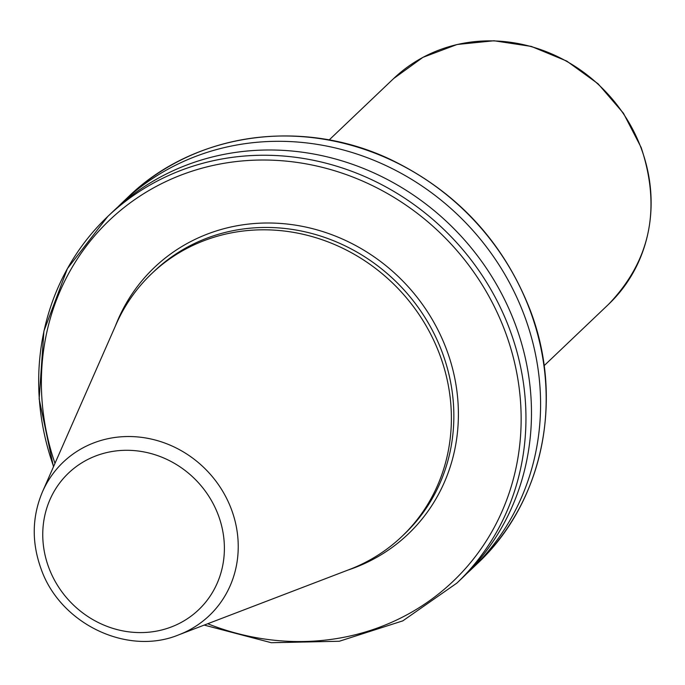 <?xml version="1.0" encoding="UTF-8"?>
<svg xmlns="http://www.w3.org/2000/svg" width="685" height="685" viewBox="0 0 685 685"><rect width="100%" height="100%" fill="white"/><g stroke="black" fill="none" stroke-linecap="round" stroke-linejoin="round"><path stroke-width="1.03" d="M42.487 491.77L116.09 324.425A181.439 168.227 46.4 0 1 151.625 273.692A181.439 168.227 46.4 0 1 439.607 354.291A181.439 168.227 46.4 0 1 401.881 536.475A181.439 168.227 46.4 0 1 349.47 569.492L178.734 634.841A105.918 98.212 46.4 0 0 231.359 509.203A105.918 98.212 46.4 0 0 137.985 436.961A105.918 98.212 46.4 0 0 42.487 491.77C31.981 516.721 31.519 542.443 41.109 568.944C60.074 623.701 127.256 656.17 178.734 634.841M151.625 273.692L154.091 271.346A181.439 168.227 46.4 0 1 442.073 351.944A181.439 168.227 46.4 0 1 404.347 534.129L401.881 536.475M53.601 466.502A253.133 234.698 46.4 0 1 107.751 216.477L113.273 211.22A253.133 234.698 46.4 0 1 515.043 323.662A253.133 234.698 46.4 0 1 462.409 577.832L456.886 583.089L402.814 620.858L339.281 641.263L271.294 642.71L204.198 625.088M117.897 206.947A253.133 234.698 46.4 0 1 122.384 202.537A253.133 234.698 46.4 0 1 466.913 223.986A253.133 234.698 46.4 0 1 471.52 569.149A253.133 234.698 46.4 0 1 466.905 573.422M115.44 325.897A184.034 170.633 46.4 0 1 280.37 223.438A184.034 170.633 46.4 0 1 446.449 349.273A184.034 170.633 46.4 0 1 347.971 570.066M640.997 147.789A155.855 144.501 -133.6 0 0 393.635 78.561L422.945 57.343L457.118 44.482L494.013 40.766L531.329 46.417L566.752 61.076L598.099 83.81L623.427 113.222L641.16 147.498C661.325 208.334 650.467 260.591 608.597 304.286A155.855 144.501 -133.6 0 0 640.997 147.789M218.258 515.026A94.359 87.483 -133.6 0 0 100.781 454.198A94.359 87.483 -133.6 0 0 48.883 567.856A94.359 87.483 -133.6 0 0 166.361 628.684A94.359 87.483 -133.6 0 0 218.258 515.026M471.52 569.149L477.111 563.832A253.133 234.698 -133.6 0 0 529.745 309.663A253.133 234.698 -133.6 0 0 127.975 197.22L122.384 202.537M207.709 623.744A249.237 231.085 -133.6 0 0 520.069 441.619A249.237 231.085 -133.6 0 0 252.14 160.273A249.237 231.085 -133.6 0 0 54.98 463.368M53.464 466.819L39.148 398.935L43.908 331.103L67.387 268.648L107.751 216.477A253.133 234.698 46.4 0 1 452.28 237.926A253.133 234.698 46.4 0 1 456.886 583.089M329.151 139.963L393.635 78.561M477.111 563.832C543.077 502.55 564.577 398.653 529.899 309.38C503.312 241.968 457.434 192.288 392.257 160.333C303.378 117.212 194.257 132.385 127.975 197.22M544.113 365.687L608.597 304.286"/></g></svg>
